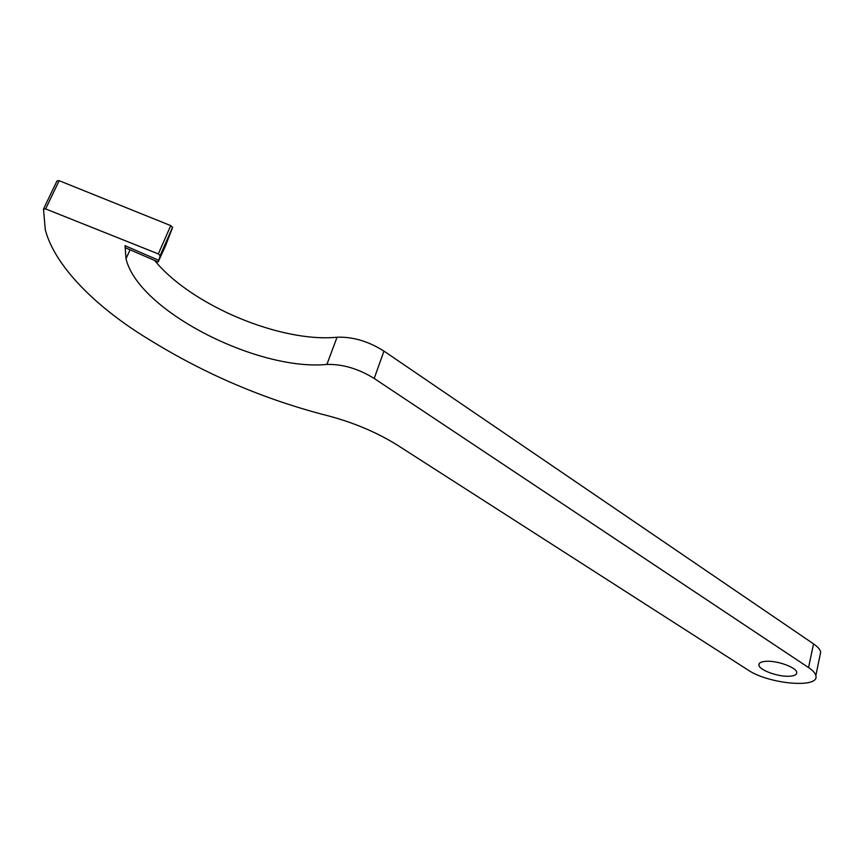 <?xml version="1.0" encoding="UTF-8"?>
<svg xmlns="http://www.w3.org/2000/svg" width="864" height="864" viewBox="0 0 864 864"><rect width="100%" height="100%" fill="white"/><g stroke="black" fill="none" stroke-linecap="round" stroke-linejoin="round"><path stroke-width="1.3" d="M766.228 661.295C777.276 660.528 796.176 667.343 796.716 672.268C797.04 674.644 794.502 675.972 789.124 676.242C777.967 676.868 759.553 670.194 758.916 665.269C758.549 662.958 760.99 661.63 766.228 661.295M43.6 208.818L57.035 180.878L59.162 180.684L170.737 225.612L172.573 227.513L165.532 245.776L158.144 261.976L125.312 247.741L125.053 245.7L126.014 258.768C138.37 311.008 258.185 371.347 326.905 364.424C342.641 364.046 358.409 368.723 374.188 378.454L808.564 667.57C812.797 670.421 815.216 673.099 815.832 675.605C820.087 688.781 768.496 684.126 748.073 670.032L398.174 445.651C377.384 432.54 353.635 422.485 326.938 415.508C264.568 399.514 205.578 374.36 149.98 340.07C96.898 308.156 55.004 266.684 45.306 229.856L43.481 209.077L45.619 208.915L158.328 253.919L160.207 255.787L158.144 261.976M154.634 260.453C191.56 305.78 281.47 342.868 337.046 337.219C352.728 336.647 368.366 341.269 383.962 351.097L813.521 643.853C817.711 646.747 820.098 649.48 820.692 652.061L819.936 655.722M59.162 180.684L45.619 208.915M125.053 245.7L158.63 260.28M383.962 351.097L374.188 378.454M337.046 337.219L326.905 364.424M813.521 643.853L808.564 667.57M170.737 225.612L158.328 253.919M172.573 227.513L160.207 255.787M820.692 652.061L815.832 675.605M172.584 227.189L160.207 255.485M130.043 249.793L126.014 258.768M759.316 663.444L758.916 665.269"/></g></svg>
